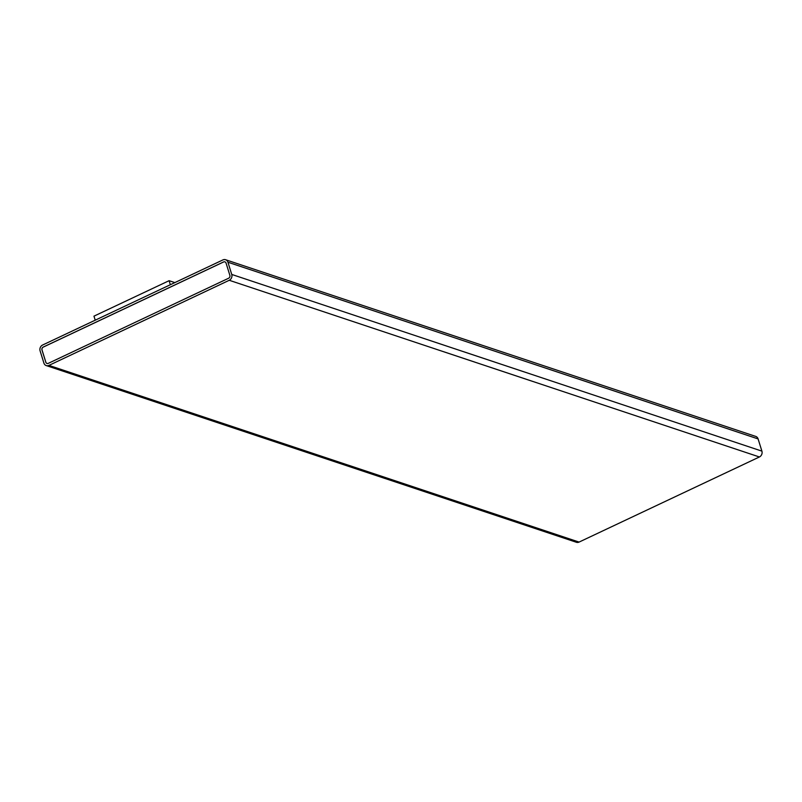 <?xml version="1.0" encoding="UTF-8"?>
<svg xmlns="http://www.w3.org/2000/svg" width="802" height="802" viewBox="0 0 802 802"><rect width="100%" height="100%" fill="white"/><g stroke="black" fill="none" stroke-linecap="round" stroke-linejoin="round"><path stroke-width="1.2" d="M222.916 259.918L42.586 345.03A4.501 3.9 -71.6 0 0 40.1 350.875L43.899 363.085A4.501 3.9 -71.6 0 0 46.235 365.582A4.501 3.9 -71.6 0 0 48.932 365.391L229.252 280.279A4.501 3.9 -71.6 0 0 231.738 274.434L227.938 262.224A4.501 3.9 -71.6 0 0 225.603 259.728A4.501 3.9 -71.6 0 0 222.916 259.918M174.846 282.605L169.102 280.69L93.964 316.158L95.227 320.188M46.235 365.582L576.397 542.272A4.501 3.9 -71.6 0 0 579.084 542.082L759.414 456.97A4.501 3.9 -71.6 0 0 761.9 451.125L758.101 438.915A4.501 3.9 -71.6 0 0 755.765 436.418L225.603 259.728M45.784 362.203A2.246 1.955 -71.6 0 0 48.29 363.356L228.62 278.244A2.246 1.955 -71.6 0 0 229.863 275.317L226.064 263.106A2.246 1.955 -71.6 0 0 223.547 261.953L43.218 347.065A2.246 1.955 -71.6 0 0 41.975 349.993L45.834 362.223A2.246 1.955 -71.6 0 0 46.977 363.456M169.102 280.69L170.355 284.73M224.921 261.873A2.246 1.955 -71.6 0 0 223.598 261.973L43.278 347.086A2.246 1.955 -71.6 0 0 42.035 350.003L45.834 362.223M579.084 542.082L48.932 365.391M759.414 456.97L229.252 280.279M761.9 451.125L231.738 274.434M758.101 438.915L227.938 262.224"/></g></svg>
